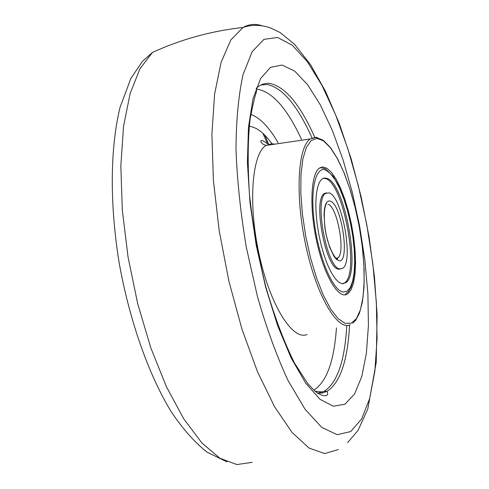 <?xml version="1.0" encoding="UTF-8"?>
<svg xmlns="http://www.w3.org/2000/svg" width="489" height="489" viewBox="0 0 489 489"><rect width="100%" height="100%" fill="white"/><g stroke="black" fill="none" stroke-linecap="round" stroke-linejoin="round"><path stroke-width="0.73" d="M324.14 391.353L324.25 391.292C337.324 382.716 344.837 360.76 346.787 325.423C344.831 360.87 337.282 382.844 324.14 391.353L317.483 393.217L324.14 391.353M311.976 137.806C297.459 105.508 282.563 87.745 267.275 84.518L260.924 85L267.275 84.518C282.563 87.745 297.459 105.508 311.976 137.806M268.553 143.9L264.708 135.05L268.553 143.9M267.556 143.858L262.844 133.271L267.556 143.858M322.593 166.92L319.152 168.283C310.808 174.53 309.341 207.636 316.548 240.741C323.657 273.907 337.398 297.984 346.261 294.598L348.003 293.669L351.206 289.567L353.584 282.831L355.057 273.816L355.57 262.954L355.118 250.741L353.743 237.697L351.493 224.384L348.474 211.346L344.8 199.127L340.625 188.253L336.126 179.206L331.481 172.415L326.903 168.234L322.593 166.92M341.719 283.657L345.827 282.746C361.151 273.345 345.234 184.316 327.214 178.424L324.458 177.935L321.958 178.992L319.47 182.183L317.563 187.379L316.322 194.414L315.815 203.002L316.059 212.801L317.074 223.387L318.797 234.31L321.169 245.081L324.079 255.234L327.398 264.329L330.974 271.982L334.659 277.886L338.29 281.817L341.719 283.657M342.997 283.797L344.525 282.972C359.892 273.559 343.981 184.561 325.925 178.681L323.418 178.173M340.54 269.042L338.376 269.146C325.533 268.003 312.764 199.854 324.225 193.607L326.42 192.825M329.213 192.898L325.527 193.351C314.097 199.598 326.878 267.764 339.684 268.913L342.765 268.284C353.883 261.591 342.196 196.67 329.213 192.898M324.843 193.485L324.507 193.406M326.151 203.179L326.646 204.115M314.775 137.311C300.228 104.707 285.295 86.761 269.983 83.472C264.983 82.843 260.374 84.475 256.144 88.375M317.318 393.095L322.33 393.009L327.043 391.353C340.167 382.795 347.673 360.693 349.568 325.044M282.104 65.049L270.484 67.366L260.551 78.601L253.002 98.754L248.461 127.183L247.385 162.531L249.995 202.752L256.212 245.258L265.637 287.159L277.618 325.65L291.291 358.266L305.717 383.174L319.983 399.287L333.284 406.212L344.965 404.214L354.556 394L361.756 376.616L366.389 353.278L368.425 325.264L367.893 293.877L364.91 260.405L359.629 226.089L352.263 192.159L343.052 159.836L332.3 130.349L320.362 104.921L307.667 84.793L294.72 71.143L282.104 65.049M277.624 37.464L263.932 39.371L252.116 51.742L243.021 74.738C238.534 95.159 236.187 119.988 235.985 149.224C237.147 180.368 240.582 212.99 246.279 247.098L257.489 296.737C266.621 328.363 276.78 356.236 287.966 380.356L305.008 409.171L321.738 427.38L337.202 434.697L350.668 431.567L361.615 419.006L369.739 398.321L374.892 370.992L377.074 338.522L376.347 302.398L372.862 264.023L366.805 224.757L358.394 185.93L347.893 148.858L335.619 114.866L321.951 85.343L307.343 61.675L292.349 45.275L277.624 37.464M262.196 25.813L259.677 25.098C253.846 23.723 248.314 24.505 243.082 27.445L230.839 39.945L221.101 62.323L214.592 94.132L211.902 134.188L213.412 180.545L219.17 230.557L228.901 281.187L241.988 329.268L257.569 371.921L274.616 406.842L292.098 432.472L309.048 448.058L324.672 453.566L338.339 449.55M347.679 442.6L358.046 430.418L367.801 408.92L376.212 362.52L377.129 315.075L374.427 276.529L369.054 236.804L361.212 197.159L351.163 158.87L339.177 123.21L325.564 91.455L310.637 64.817L294.586 44.346L280.173 32.574L270.289 27.83C260.655 24.67 251.59 24.542 243.082 27.445C211.321 30.99 181.113 39.322 152.452 52.433L139.94 68.796L130.074 93.699L123.528 126.492L120.838 165.942L122.329 210.209L128.039 256.988L137.702 303.7L150.777 347.758L166.462 386.823L183.846 419.006L201.963 443.028L219.897 458.242L236.859 464.55L252.196 462.349M274.818 144.157L271.737 143.699L265.979 145.453C251.804 153.943 247.984 204.176 259.213 254.855C270.276 305.613 292.709 340.943 307.104 334.5M256.401 89.2L257.862 89.298C272.758 92.189 287.306 108.864 301.499 139.341M351.157 323.284L356.365 318.712L360.35 309.953L362.966 297.575L364.146 282.239L363.877 264.69L362.19 245.729L359.183 226.169L354.977 206.829L349.757 188.528L343.724 172.049L337.129 158.155L330.246 147.531L323.388 140.789L316.89 138.381L311.09 140.612L306.316 147.537L302.862 158.98L300.979 174.445L300.808 193.161L302.41 214.109L305.698 236.083L310.503 257.776L316.517 277.905L323.382 295.325L330.686 309.085L338.003 318.522L344.947 323.284L351.157 323.284M315.912 137.323L317.544 137.598M336.444 327.905C334.128 361.285 326.585 382.043 313.804 390.173M278.149 142.757C269.127 127.25 260.026 117.8 250.851 114.42M249.225 126.345C256.597 127.116 264.152 132.892 271.89 143.674M350.173 324.824C337.312 330.851 316.615 295.857 305.9 246.016C295.032 196.248 297.667 147.103 310.27 138.955L315.417 137.299M326.09 170.27C315.68 165.105 309.781 189.879 314.482 224.005C319.024 258.082 332.783 290.277 342.868 292.006L346.842 291.389L350.13 287.776L352.593 281.419L354.134 272.679L354.696 262.012L354.274 249.934L352.893 237.006L350.625 223.815L347.575 210.942L343.871 198.968L339.678 188.442L335.173 179.873L330.576 173.699L326.09 170.27M336.475 258.455L337.82 257.917C345.802 253.198 337.386 206.694 328.113 204.28M330.338 201.089L328.333 201.003L326.621 202.415L325.289 205.276L324.409 209.451L324.036 214.738L324.873 227.526L326.041 234.353L329.574 247.104L334.048 256.474L336.353 259.268L338.541 260.606C350.497 265.05 342.062 204.475 330.338 201.089M256.609 90.153L256.108 93.099C254.732 96.7 252.752 105.306 250.148 118.919C247.801 139.328 247.568 164.414 249.445 194.176C252.825 225.362 258.333 256.413 265.961 287.336C274.573 316.848 284.115 342.135 294.574 363.193L307.722 383.541L314.714 391.004C324.39 398.309 328.186 395.546 327.673 393.413L327.013 391.371L324.25 391.292M152.452 52.433L142.537 61.278L130.881 78.387L120.068 107.311C109.958 148.729 109.756 204.506 119.108 262.581C129.451 320.521 148.65 374.812 171.26 411.83C182.739 428.884 194.653 442.319 206.994 452.136L227.049 461.903M267.599 143.858C263.045 140.367 260.784 139.634 260.826 141.645L262.361 143.845L265.979 145.453L310.27 138.955L316.169 137.421L323.235 140.233L330.423 147.482L337.551 158.723L344.323 173.338L350.466 190.588L355.723 209.659L359.861 229.696L362.71 249.812L364.128 269.127L364.042 286.768L362.392 301.939L359.397 313.284L355.741 320.209L352.722 323.26M314.94 391.2L322.728 392.019M320.124 167.623L325.277 168.699L333.229 176.382L338.804 186.15L342.691 195.337L346.218 205.783L349.256 217.122L351.713 228.95L353.504 240.857L354.556 252.434L354.831 263.284L354.305 273.039L352.93 281.413L350.851 287.648L348.223 291.823L345.472 294.06M344.525 282.972L345.827 282.746M336.139 258.216L337.82 257.917L337.52 258.828C337.208 261.322 328.406 250.013 325.387 230.117C322.489 209.28 326.334 204.39 325.705 205.032M324.225 193.607L325.527 193.351"/></g></svg>
